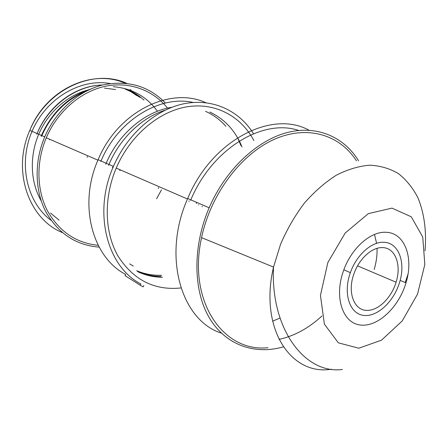 <?xml version="1.0" encoding="UTF-8"?>
<svg xmlns="http://www.w3.org/2000/svg" width="448" height="448" viewBox="0 0 448 448"><rect width="100%" height="100%" fill="white"/><g stroke="black" fill="none" stroke-linecap="round" stroke-linejoin="round"><path stroke-width="0.67" d="M143.892 285.522L143.102 286.854L140.157 285.186L140.885 283.965C107.341 266.986 92.658 212.934 113.445 166.376L98.101 159.74C77.93 204.887 92.59 257.589 125.709 274.439L125.003 275.626L140.157 285.186M205.817 102.698C170.486 86.184 117.992 111.378 98.101 159.74M253.484 133.722C239.294 110.774 213.03 98.14 184.492 103.65C156.016 109.217 127.506 133.694 113.445 166.376M41.541 136.298C51.274 114.352 66.27 99.266 86.531 91.022M113.338 86.705C131.914 88.29 146.619 96.466 157.45 111.227M131.107 90.059L130.026 89.65M90.636 89.079C68.342 96.6 51.839 112.258 41.138 136.058M87.181 157.382L87.461 156.576M156.604 198.778L161.459 189.874M133.263 266.028L129.629 263.872M225.898 126.325C220.158 119.829 213.366 114.828 205.52 111.334M171.881 107.285C145.303 111.199 118.205 133.879 105.778 164.226M136.662 270.726C144.581 274.042 152.88 275.565 161.549 275.29M120.103 170.453L120.338 169.893M49.465 139.681L49.644 139.244M167.535 108.125C153.11 90.149 129.321 81.138 104.944 86.363C80.612 91.655 57.45 111.524 46.278 137.782C36.086 161.902 36.658 189.599 47.135 210.263C58.962 231.42 75.975 243.096 98.174 245.286M100.834 161.437C117.757 120.137 160.014 94.842 193.234 102.463M237.798 138.18L240.934 145.594M99.126 247.1C76.076 245.336 58.313 233.576 45.836 211.82C34.793 190.568 34.104 161.818 44.733 136.847C55.815 111.009 78.254 91.196 102.178 85.092C127.54 79.806 148.618 85.792 165.413 103.046M308.98 130.211C272.222 109.631 211.887 139.843 187.69 198.486C161.862 256.217 181.272 320.482 221.323 333.116M358.613 160.815C343.868 136.752 316.646 124.684 286.429 132.759C256.29 140.902 225.4 170.044 209.16 207.777C192.399 246.764 193.183 290.612 209.378 317.918C225.669 345.257 254.873 355.068 283.326 346.864M162.445 277.256C153.938 277.217 145.835 275.436 138.135 271.908M161.017 276.41C152.802 276.366 144.962 274.697 137.491 271.398M242.021 147.006C235.469 130.799 224.739 119.146 209.838 112.039M165.06 110.214C141.702 117.538 119.571 138.718 108.562 165.368M188.933 201.404L189.129 200.844M158.312 188.496L158.642 187.572M112.448 167.126L112.336 167.406M198.621 204.982L198.738 204.702M196.762 202.412L196.274 203.571M321.955 315.969C308.661 328.238 294.33 336.045 278.97 339.382M119.661 170.19L119.874 169.691M253.882 140.566C241.186 116.458 215.65 102.256 187.242 106.764C158.9 111.3 130.088 135.464 116.222 168.106C103.387 198.38 104.574 232.91 118.177 256.346C133.638 280.157 154.56 290.69 180.942 287.952M190.624 200.362C211.814 148.674 263.026 118.222 298.687 130.463M407.988 274.221L405.205 282.526M374.483 234.466L376.611 243.342M377.042 248.36C377.266 254.996 376.382 261.789 374.388 268.733L374.164 269.483M272.591 321.194L280.006 318.052M202.311 206.198L202.093 206.73M386.254 232.305C404.914 232.898 413.846 257.947 405.989 282.856C398.804 307.434 377.518 327.51 360.063 324.985C342.462 322.913 333.866 296.75 343.655 270.329C351.562 247.918 370.983 231.011 386.254 232.305M356.462 160.849C339.758 134.865 307.535 124.544 274.187 139.384C240.912 154.151 210.566 194.398 201.566 237.642C187.303 301.767 223.625 352.626 267.966 347.704M383.897 242.29C371.739 241.41 356.468 254.974 350.364 272.664C342.916 293.188 349.502 313.527 363.238 315.347C376.869 317.503 393.742 301.89 399.538 282.492C405.961 262.545 398.726 242.558 383.897 242.29M382.631 247.621C395.388 247.761 401.677 264.986 396.071 282.206C391.569 297.394 378.868 310.24 367.797 310.352C354.413 311.36 346.898 292.762 353.948 273.806C359.117 258.653 372.17 246.932 382.631 247.621M62.261 232.518C28.829 219.122 11.659 170.923 29.809 130.385C46.659 89.006 93.845 68.079 126.706 83.35M137.082 95.788L127.086 89.23M110.13 83.535C80.735 78.165 46.267 98.129 32.172 131.018C17.892 163.822 26.981 202.602 51.033 220.326M143.948 100.078C138.746 95.351 132.871 91.672 126.319 89.04M102.598 84.986C76.188 85.501 48.462 105.571 36.82 134.215C48.216 105.336 75.936 85.366 102.301 85.058M59.119 220.17L50.506 213.063M41.205 200.866C30.397 182.196 29.254 156.24 38.87 133.907C48.541 111.602 68.219 94.64 89.225 89.712M104.485 88.127L115.556 89.527M358.842 348.214L338.346 342.843L324.391 324.178L320.443 295.389L327.863 262.517L345.173 233.05L368.312 213.646L391.978 208.118L411.264 216.793L422.75 237.037L424.822 264.499L417.53 294.129L402.265 320.886L381.545 340.155L358.842 348.214M425.04 250.818C426.664 231.241 424.25 212.839 417.771 197.445C412.737 187.807 406.302 179.872 398.462 173.639C389.906 168.56 380.369 165.743 369.863 165.189C358.96 166.04 347.805 169.372 336.386 175.168C325.063 182.364 314.384 191.688 304.349 203.146C294.941 215.628 287.017 229.32 280.577 244.227L273.532 267.086C259.146 327.678 290.108 374.948 330.03 369.421L331.643 369.253M46.278 137.782L97.922 160.171M44.733 136.847L29.809 130.385C46.038 89.208 92.249 68.522 124.981 83.171M140.028 97.462L132.787 92.602L124.886 88.872M209.16 207.777L187.69 198.486M116.222 168.106L187.471 198.996M405.989 282.856L400.137 280.392M201.566 237.642L273.532 267.086C270.228 328.602 304.875 374.595 342.434 369.471M350.364 272.664L343.846 269.808M396.071 282.206L357.549 265.854"/></g></svg>
